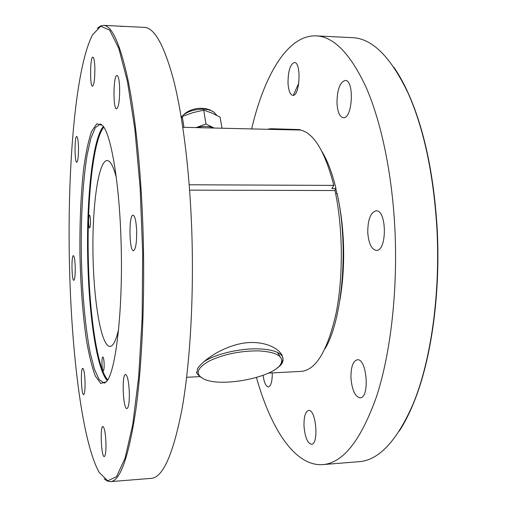 <?xml version="1.0" encoding="UTF-8"?>
<svg xmlns="http://www.w3.org/2000/svg" width="507" height="507" viewBox="0 0 507 507"><rect width="100%" height="100%" fill="white"/><g stroke="black" fill="none" stroke-linecap="round" stroke-linejoin="round"><path stroke-width="0.76" d="M288.014 83.142C288.052 71.094 290.181 64.224 294.39 62.532C301.602 61.968 299.897 96.533 292.824 95.354C290.131 94.746 288.527 90.677 288.014 83.142M272.278 372.886C272.31 381.378 271.004 386.061 268.368 386.936C265.909 386.505 264.147 382.646 263.089 375.351M304.01 426.057C303.839 416.71 305.385 411.519 308.649 410.474C316.108 408.997 319.106 444.588 311.437 444.265C307.432 443.188 304.954 437.123 304.01 426.057M350.964 378.184C350.793 367.195 352.916 361.054 357.327 359.767C367.005 358.157 369.983 398.229 360.084 397.805C355.115 396.715 352.073 390.175 350.964 378.184M367.771 232.821C367.708 219.797 370.478 212.458 376.086 210.823C386.93 209.664 387.19 251.358 376.34 250.388C371.568 249.482 368.716 243.626 367.771 232.821M336.99 103.517C337.047 89.993 339.785 82.305 345.197 80.448C354.589 79.795 352.587 119.082 343.366 117.738C339.779 117.022 337.656 112.281 336.99 103.517M256.472 377.531C270.618 428.2 294.757 466.554 322.686 464.608C342.871 463.17 360.788 440.589 376.435 396.88C390.846 353.018 398.185 288.464 394.725 225.615C391.632 170.726 380.662 120.235 365.813 86.665C350.141 53.469 333.568 36.536 316.115 35.87C287.437 34.774 264.096 75.784 251.675 128.74M322.686 464.608L358.595 461.725C378.659 460.521 396.854 441.198 413.186 403.756C431.077 360.705 440.824 291.899 436.704 225.279C433.124 172.367 423.7 128.582 408.439 93.915C390.967 56.993 372.189 38.234 352.092 37.645L316.115 35.87M298.838 82.971L293.3 95.31M393.724 67.057C399.041 74.694 404.066 83.813 408.788 94.41C424.017 128.974 433.415 172.627 436.977 225.355C441.09 291.747 431.368 360.319 413.522 403.255C409.124 413.991 404.383 423.256 399.301 431.058M116.293 177.437C113.372 166.214 110.317 160.58 107.142 160.523C98.263 160.858 92.179 206.184 92.977 253.709C93.637 301.234 101.108 346.351 109.987 346.414C113.162 346.262 116.04 340.533 118.619 329.233M90.468 220.786C90.512 225.076 90.221 227.472 89.593 227.985C89.061 227.694 88.725 225.818 88.579 222.351C88.535 218.08 88.826 215.684 89.46 215.158C89.986 215.437 90.322 217.313 90.468 220.786M104.15 364.001C104.208 368.12 103.916 370.389 103.276 370.813C102.579 370.395 102.135 368.05 101.939 363.779C101.882 359.678 102.173 357.41 102.813 356.972C103.504 357.378 103.948 359.717 104.15 364.001M101.432 124.361L100.177 124.095L95.272 127.751L90.88 138.291L87.191 154.616C82.901 180.53 80.867 216.749 81.31 253.887C82.007 291.024 85.151 327.161 90.233 352.935L94.416 369.134L99.125 379.534L104.144 383.038L105.393 382.734M121.015 240.115C119.272 181.088 110.811 133.487 102.382 125.286L96.761 123.79L91.596 131.383C88.472 140.458 85.848 152.753 83.712 168.254C80.898 193.794 79.637 222.345 79.941 253.906C80.607 285.466 82.736 313.96 86.329 339.405C88.94 354.837 91.944 367.043 95.348 376.017L100.741 383.45L106.312 381.784C115.818 372.721 123.378 308.611 121.015 240.115M94.86 67.824C94.587 61.138 93.934 57.57 92.889 57.12C90.069 56.435 89.707 86.811 92.521 86.247C94.144 84.77 94.923 78.623 94.86 67.824M78.477 146.903C78.23 140.452 77.647 136.991 76.741 136.529C74.472 135.958 74.504 162.785 76.766 162.24C77.989 161.093 78.56 155.985 78.477 146.903M75.22 267.037C74.941 260.034 74.326 256.244 73.382 255.661C71.253 255.167 71.696 280.916 73.807 280.346C74.846 279.458 75.315 275.022 75.22 267.037M85.043 381.917C84.688 373.653 83.928 369.134 82.768 368.355C80.404 367.886 81.31 395.314 83.642 394.649C84.688 393.888 85.157 389.649 85.043 381.917M105.957 442.865C105.481 432.94 104.461 427.483 102.902 426.495C99.892 426.013 101.28 457.384 104.258 456.579C105.526 455.799 106.09 451.23 105.957 442.865M129.323 392.215C128.759 381.384 127.498 375.465 125.54 374.458C121.579 373.919 123.005 409.472 126.927 408.585C128.67 407.603 129.469 402.152 129.323 392.215M136.656 230.919C136.168 221.172 134.976 215.912 133.088 215.152C128.677 214.467 129.101 251.491 133.487 250.705C135.711 249.349 136.763 242.758 136.656 230.919M97.287 28.341L100.342 26.041L103.504 25.356C111.774 25.496 119.836 43.184 127.682 78.42C135.135 114.138 140.927 168.451 142.93 227.649C145.186 295.429 142.188 364.945 135.616 411.5C128.448 457.77 120.07 481.149 110.494 481.631L151.13 478.374C162.855 477.695 173.172 454.462 182.083 408.68C190.258 362.638 194.156 294.079 191.652 227.256C189.422 168.888 182.558 115.317 173.59 80.011C164.141 45.161 154.35 27.612 144.222 27.365L118.518 26.098M119.665 88.034C119.322 80.188 118.442 75.999 117.028 75.461C113.295 74.687 112.852 109.468 116.585 108.834C118.701 107.211 119.728 100.278 119.665 88.034M69.611 270.332C71.848 355.667 82.502 442.744 99.214 472.429L107.674 480.839L116.477 476.7L125.064 458.246L132.72 424.708L138.658 376.986L142.144 318.066L142.676 252.949L140.147 187.869L134.856 129.089L127.46 81.57L118.777 48.285L109.632 30.097L100.703 26.231L92.508 34.901C74.694 69.345 66.943 174.49 69.611 270.332M110.494 481.631L107.319 481.042L104.195 478.842M119.456 26.142L120.222 26.18M120.856 26.32L121.579 26.377M122.257 26.389L121.547 26.339M122.84 26.377L123.955 26.44M123.556 26.427L122.51 26.37M121.002 26.364L120.172 26.307M334.69 190.537L335.983 188.541C332.218 173.077 327.554 160.763 322.002 151.599M335.983 188.541L331.819 188.528L333.834 185.391C324.924 151.168 313.643 132.682 299.986 129.931M189.206 184.77L333.834 185.391M282.925 358.069L282.12 355.578C278.14 346.63 259.698 339.322 239.583 343.892C219.62 348.353 201.982 361.371 197.61 368.614L196.792 373.171M277.285 367.797C281.594 365.23 283.483 362.023 282.95 358.189M325.025 348.746C342.548 320.088 348.968 245.699 337.142 193.661L335.64 193.661M277.506 352.409L279.87 356.326M268.545 373.076L301.367 371.384C316.07 369.914 327.655 350.476 336.122 313.072C343.423 276.575 342.986 227.637 334.994 190.537L189.612 190.138M211.286 127.143L211.641 126.908M216.888 115.4L214.068 112.288C206.488 106.369 186.823 109.404 181.252 117.364M221.977 128.119L220.089 117.136L211.844 113.01L203.7 110.158L192.869 112.649L182.292 116.464L181.43 118.48M183.94 127.32L182.292 116.464M196.152 127.574L205.969 124.006L203.7 110.158M205.969 124.006L213.973 127.948M213.948 127.948C208.745 126.097 202.832 125.977 196.215 127.574M182.812 127.295L273.881 129.456L273.907 129.038L271.359 128.734L268.07 129.082M273.881 129.456L299.986 130.001L300.005 129.589L271.359 128.734M273.907 129.038L300.005 129.589M258.221 350.863C239.608 350.895 223.15 354.349 208.846 361.218C196.748 368.323 194.986 374.21 203.56 378.887C221.084 388.115 276.581 376.859 281.303 362.93C283.419 355.876 275.726 351.858 258.221 350.863M203.51 361.998C214.6 354.254 239.754 348.208 258.627 348.879C271.467 349.405 279.338 351.871 282.253 356.282L282.976 358.405L282.855 360.274L280.466 364.432M200.804 377.252L197.103 373.83L196.501 372.163M339.905 300.093C343.182 281.112 344.31 260.871 343.29 239.367C342.555 225.298 340.913 212.103 338.372 199.771M337.009 193.661L335.786 188.838M103.808 127.181C92.692 140.255 86.583 203.782 88.446 263.881C89.872 317.287 97.502 368.608 107.68 379.844M107.23 380.554C96.995 369.483 89.302 317.75 87.863 263.932C85.987 203.396 92.147 139.368 103.333 126.49M408.788 94.41L408.439 93.915M413.522 403.255L413.186 403.756M118.701 26.104L103.504 25.356M199.809 376.631L186.639 377.309M209.74 125.99L209.879 126.858M214.068 112.288L210.291 110.051L206.064 108.726L200.202 108.238L195.905 108.701L191.83 109.778L188.097 111.413L185.055 113.397L181.436 117.13M281.303 362.93L282.469 361.434M282.253 356.282L282.12 355.578"/></g></svg>
